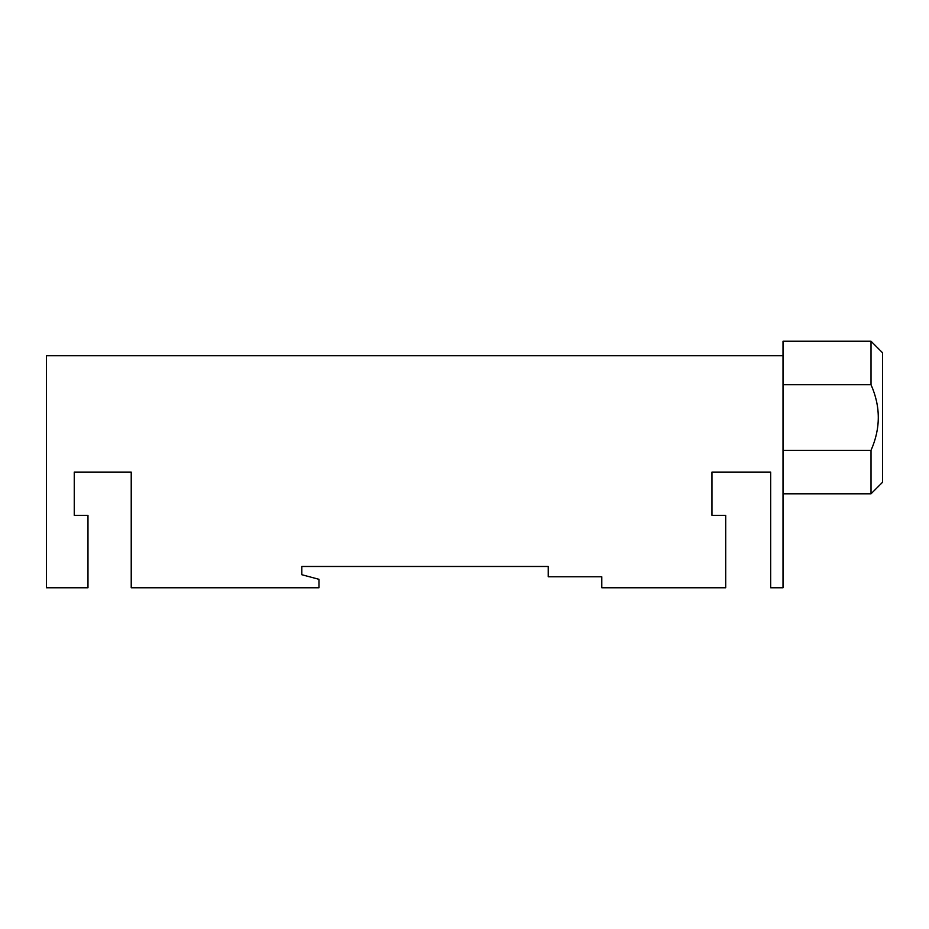 <?xml version="1.0" encoding="UTF-8"?>
<svg xmlns="http://www.w3.org/2000/svg" width="929" height="929" viewBox="0 0 929 929"><rect width="100%" height="100%" fill="white"/><g stroke="black" fill="none" stroke-linecap="round" stroke-linejoin="round"><path stroke-width="1.39" d="M84.887 515.34L74.25 515.34L74.25 508.128M87.976 515.34L74.25 515.34L74.25 472.095L131.221 472.095L131.221 587.767L318.972 587.767L318.972 579.313L301.809 574.714L301.809 566.481L548.249 566.481L548.249 576.781L601.795 576.781L601.795 587.767L725.7 587.767L725.7 515.34L711.962 515.34L711.962 472.095L770.664 472.095L770.664 587.767L783.019 587.767L783.019 355.737L46.45 355.737L46.45 587.767L87.976 587.767L87.976 515.34M783.019 450.321L871.019 450.321L871.019 493.798L783.019 493.798M871.019 493.798L882.55 482.267L882.55 352.776L871.019 341.233L783.019 341.233L783.019 355.737M783.019 384.722L871.019 384.722L871.019 341.233M871.019 450.321C880.715 428.42 880.715 406.554 871.019 384.722"/></g></svg>
